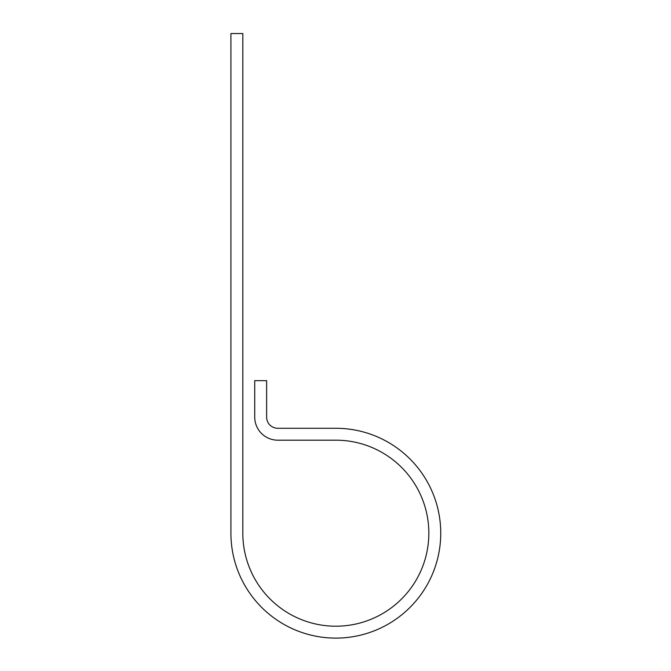<?xml version="1.0" encoding="UTF-8"?>
<svg xmlns="http://www.w3.org/2000/svg" width="671" height="671" viewBox="0 0 671 671"><rect width="100%" height="100%" fill="white"/><g stroke="black" fill="none" stroke-linecap="round" stroke-linejoin="round"><path stroke-width="1.01" d="M242.818 533.193L242.818 33.55L230.916 33.55L230.916 533.193A104.911 104.911 0 0 0 335.827 638.113A104.911 104.911 0 0 0 440.746 533.193A104.911 104.911 0 0 0 335.827 428.283L277.794 428.283A11.164 11.164 0 0 1 266.63 417.119L266.63 380.658L254.728 380.658L254.728 417.119A23.066 23.066 0 0 0 277.794 440.184L335.827 440.184A93.009 93.009 0 0 1 428.836 533.193A93.009 93.009 0 0 1 335.827 626.202A93.009 93.009 0 0 1 242.818 533.193"/></g></svg>
